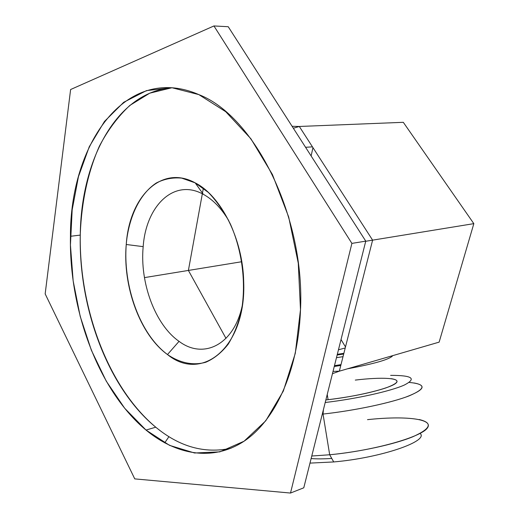 <?xml version="1.0" encoding="UTF-8"?>
<svg xmlns="http://www.w3.org/2000/svg" width="519" height="519" viewBox="0 0 519 519"><rect width="100%" height="100%" fill="white"/><g stroke="black" fill="none" stroke-linecap="round" stroke-linejoin="round"><path stroke-width="0.78" d="M403.308 122.315L473.834 223.644L439.139 342.131L339.335 371.176L332.445 373.686L339.335 371.176L333.023 371.409L339.335 371.176L372.61 240.148L365.72 241.264L372.61 240.148L339.335 371.176L439.139 342.131L473.834 223.644L372.61 240.148L299.314 126.474L292.093 126.292L299.314 126.474L372.61 240.148L473.834 223.644L403.308 122.315L299.314 126.474L293.352 128.245L299.314 126.474L403.308 122.315M345.492 346.932L341.028 339.543L345.492 346.932M311.115 155.947L312.957 147.636L311.115 155.947M231.007 448.254C204.661 453.872 179.574 446.853 155.758 427.202C108.218 388.257 78.641 308.481 80.263 235.101C80.977 160.572 116.347 92.084 172.01 87.73L149.757 93.173L129.886 105.389C117.982 116.516 107.809 130.126 99.369 146.222C88.022 171.711 81.645 201.515 80.309 233.154C78.57 307.293 107.971 387.252 155.758 427.202L146.008 430.063L155.758 427.202C179.574 446.853 204.661 453.872 231.007 448.254M198.842 94.614C254.719 116.003 305.762 217.708 300.41 311.75C297.796 372.558 274.525 421.337 243.547 441.559C212.381 461.644 175.941 454.871 146.008 430.063C98.578 390.638 68.995 310.219 70.448 236.288C70 144.314 125.689 62.818 198.842 94.614L171.919 87.724L146.481 90.611L123.71 102.282L104.449 121.465L89.262 146.734L78.453 176.655L72.173 209.845L70.435 245.007L73.16 280.902L80.198 316.343L91.338 350.169L106.291 381.212L124.683 408.252L146.008 430.063L169.59 445.38L194.567 452.996L219.835 451.861L244.066 441.215L265.754 420.805L283.322 391.079L295.292 353.329L300.482 309.72L298.269 263.165L288.681 217L272.449 174.572L250.904 138.774L225.752 111.721L198.842 94.614M45.166 293.884L70.616 89.521L213.938 25.95L351.895 243.392L290.504 493.05L134.758 478.888L45.166 293.884L70.616 89.521L213.938 25.95L351.895 243.392L290.504 493.05L134.758 478.888L45.166 293.884M228.23 26.722L365.759 241.134L351.895 243.392L365.759 241.134L303.777 487.802L290.504 493.05L303.777 487.802L365.759 241.134L228.23 26.722L213.938 25.95L228.23 26.722M188.397 270.438L144.444 277.62L188.397 270.438L202.332 193.795L188.397 270.438L225.999 338.375L188.397 270.438L241.783 261.725L188.397 270.438M202.462 193.094L203.357 188.176L202.462 193.094M168.934 436.648L164.711 442.882L168.934 436.648M312.457 146.864L305.561 147.286L312.457 146.864M345.226 347.97L338.453 349.793L345.226 347.97M340.905 364.993L334.379 366.018M337.214 354.711L343.766 353.724M242.47 304.601C234.478 344.804 203.513 359.894 179.055 341.346L167.481 354.542C138.534 333.23 120.966 280.811 127.032 237.397C130.775 212.939 141.252 192.815 156.381 182.948C164.289 178.932 172.723 177.316 181.676 178.114L195.183 182.857L208.314 192.393C216.657 201.002 224.02 211.57 230.404 224.085C242.094 250.359 246.266 282.693 241.569 310.07C238.545 323.233 234.069 334.625 228.152 344.259C221.561 352.622 214.146 358.603 205.913 362.197C193.25 365.837 179.892 363.002 167.481 354.542C140.091 334.872 122.465 286.306 126.247 244.494C129.244 197.252 161.098 164.114 195.183 182.857C220.951 195.767 242.892 238.961 243.69 281.635C246.46 347.269 201.813 382.834 167.481 354.542L179.055 341.346C155.194 324.797 139.695 282.745 143.179 246.648C145.995 205.796 174.092 177.939 203.338 194.32C212.933 199.575 221.405 208.346 228.743 220.633M203.338 194.32L195.183 182.857L203.338 194.32M355.288 380.09C381.99 376.852 401.829 377.942 396.029 383.087C390.69 388.173 357.954 396.321 328.092 399.695L325.854 399.941L328.092 399.695L327.236 394.44L328.092 399.695C351.207 396.84 370.391 392.948 385.636 388.004C398.573 383.236 400.415 380.122 391.157 378.662M343.02 356.663L336.474 357.669L343.02 356.663M347.399 368.827C374.822 363.702 389.951 359.297 392.792 355.619C389.951 359.297 374.822 363.702 347.399 368.827M343.863 353.342L337.311 354.328L343.863 353.342M334.255 366.485L340.782 365.46L334.255 366.485M334.47 365.655L340.996 364.623M343.688 354.029L337.142 355.015M325.212 402.491C356.138 398.91 390.606 391.222 404.307 385.046C416.9 378.565 412.339 375.334 390.619 375.367C412.339 375.334 416.9 378.565 404.307 385.046C390.606 391.222 356.138 398.91 325.212 402.491M414.091 382.99C426.962 385.338 424.237 390.029 405.91 397.061C387.297 403.691 353.128 410.756 323.026 414.058L329.688 454.767L333.73 461.942C381.238 457.823 429.408 441.053 420.092 433.397C429.408 441.053 381.238 457.823 333.73 461.942L309.979 463.11L333.73 461.942L329.688 454.767L311.763 456.013L329.688 454.767L323.026 414.058L322.286 414.136L323.026 414.058L323.415 409.647L323.026 414.058C354.951 410.568 391.19 402.841 409.004 395.919C426.209 388.588 426.287 384.092 409.225 382.432M367.497 419.657C404.826 415.602 434.247 418.755 427.358 428C421.194 437.173 373.615 450.628 329.688 454.767C360.186 451.841 394.68 444.277 413.007 436.687C430.984 428.577 433.067 422.862 419.242 419.534M311.121 458.556C316.791 459.023 323.674 458.984 331.764 458.446M70.448 236.288L80.263 235.101M143.179 246.648L126.247 244.494"/></g></svg>
